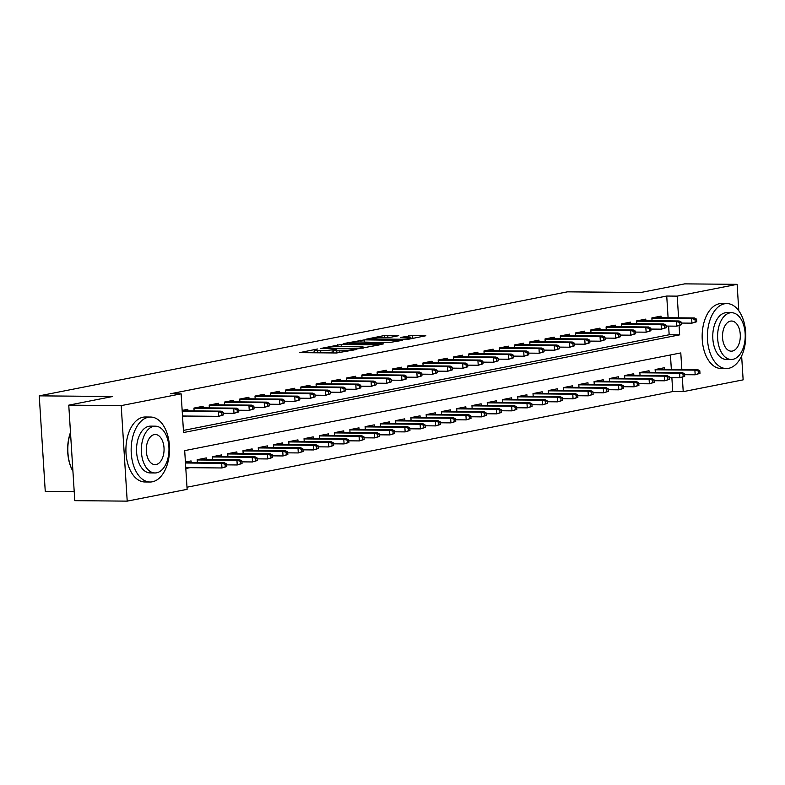 <?xml version="1.0" encoding="UTF-8"?>
<svg xmlns="http://www.w3.org/2000/svg" width="785" height="785" viewBox="0 0 785 785"><rect width="100%" height="100%" fill="white"/><g stroke="black" fill="none" stroke-linecap="round" stroke-linejoin="round"><path stroke-width="1.18" d="M317.434 349.001L299.585 352.642L336.637 352.975L356.115 349.56L351.18 349.943A8.164 0.795 -3.6 0 1 339.797 350.826L336.706 350.807A8.164 0.795 -3.6 0 1 333.35 350.375A8.164 0.795 -3.6 0 1 334.91 349.796L336.579 349.178L332.035 349.776A8.164 0.795 -3.6 0 1 320.653 350.659L317.562 350.63A8.164 0.795 -3.6 0 1 314.206 350.198A8.164 0.795 -3.6 0 1 315.766 349.629L317.434 349.001M398.721 335.686L384.208 335.558L366.036 339.218L407.7 339.405L425.862 335.745L412.262 335.499L400.644 337.442L407.925 337.638A6.82 0.667 -3.6 0 1 410.732 338.001A6.82 0.667 -3.6 0 1 407.022 338.826A6.82 0.667 -3.6 0 1 399.908 339.218L375.515 338.992A6.82 0.667 -3.6 0 1 372.708 338.639A6.82 0.667 -3.6 0 1 376.417 337.805A6.82 0.667 -3.6 0 1 383.531 337.413L391.156 337.177L398.721 335.686M681.831 369.46L680.791 352.926L184.691 450.619L187.124 489.34L127.209 501.134L74.781 500.663L68.766 405.148L112.657 396.503L39.25 395.846L567.408 291.843L640.815 292.501L684.697 283.866L737.125 284.337L738.793 310.791M68.766 405.148L121.204 405.619L181.119 393.825L183.553 432.545L679.653 334.852L679.074 325.687M668.094 317.739L666.73 296.043L170.63 393.727L181.119 393.825M666.73 296.043L677.219 296.131L737.125 284.337M341.161 344.458L320.486 348.53L357.538 348.864L379.263 344.919L341.161 344.458L341.298 346.636M343.222 343.624L364.466 339.866L402.568 340.337L390.959 342.28L372.375 342.427L366.86 343.594L383.561 343.869L381.461 344.281L343.241 343.918M187.929 410.849L187.831 409.289L182.159 410.408M203.197 407.847L203.099 406.277L193.944 408.082L194.121 410.908M218.465 404.844L218.367 403.274L209.202 405.08L209.379 407.906M233.724 401.832L233.626 400.272L224.471 402.077L224.647 404.893M248.992 398.829L248.894 397.269L239.729 399.065L239.916 401.891M264.251 395.826L264.152 394.256L254.997 396.062L255.174 398.888M279.519 392.814L279.421 391.254L270.266 393.059L270.442 395.875M294.787 389.811L294.689 388.251L285.524 390.047L285.701 392.873M310.046 386.809L309.947 385.239L300.792 387.044L300.969 389.87M325.314 383.796L325.216 382.236L316.061 384.042L316.237 386.858M340.582 380.794L340.484 379.233L331.319 381.029L331.496 383.855M355.84 377.791L355.742 376.221L346.587 378.027L346.764 380.853M371.109 374.779L371.011 373.218L361.846 375.024L362.032 377.84M386.377 371.776L386.269 370.216L377.114 372.012L377.291 374.837M401.635 368.773L401.537 367.203L392.382 369.009L392.559 371.835M416.904 365.761L416.806 364.201L407.641 366.006L407.817 368.822M432.162 362.758L432.064 361.198L422.909 362.994L423.086 365.82M447.43 359.756L447.332 358.186L438.177 359.991L438.354 362.817M462.699 356.743L462.6 355.183L453.436 356.989L453.612 359.805M477.957 353.741L477.859 352.18L468.704 353.976L468.88 356.802M493.225 350.738L493.127 349.168L483.972 350.974L484.149 353.799M508.494 347.726L508.395 346.165L499.231 347.971L499.407 350.787M523.752 344.723L523.654 343.163L514.499 344.958L514.675 347.784M539.02 341.72L538.922 340.15L529.757 341.956L529.944 344.782M554.279 338.708L554.181 337.148L545.026 338.953L545.202 341.769M569.547 335.705L569.449 334.145L560.294 335.951L560.47 338.767M584.815 332.703L584.717 331.133L575.552 332.938L575.729 335.764M600.074 329.69L599.976 328.13L590.82 329.935L590.997 332.752M615.342 326.688L615.244 325.127L606.089 326.933L606.265 329.749M630.61 323.685L630.512 322.115L621.347 323.92L621.524 326.746M645.869 320.673L645.77 319.112L636.615 320.918L636.792 323.734M183.415 430.415L669.163 334.763L668.624 326.089M182.562 416.855L186.673 416.05M652.06 320.731L651.874 317.915L661.039 316.11L661.137 317.67M186.987 487.21L672.735 391.558L671.872 377.722M671.342 369.362L670.439 354.967M185.81 468.488L189.921 467.683M191.177 462.483L191.079 460.923L185.407 462.031M197.369 462.542L197.192 459.716L206.347 457.91L206.445 459.48M212.627 459.529L212.45 456.713L221.615 454.908L221.713 456.468M227.895 456.527L227.719 453.701L236.874 451.905L236.972 453.465M243.164 453.524L242.977 450.698L252.142 448.892L252.24 450.462M258.422 450.512L258.245 447.695L267.4 445.89L267.508 447.45M273.69 447.509L273.514 444.683L282.669 442.887L282.767 444.447M288.949 444.506L288.772 441.68L297.937 439.875L298.035 441.445M304.217 441.494L304.04 438.678L313.195 436.872L313.293 438.432M319.485 438.491L319.309 435.665L328.464 433.87L328.562 435.43M334.744 435.489L334.567 432.663L343.732 430.857L343.83 432.427M350.012 432.476L349.835 429.66L358.99 427.854L359.088 429.415M365.28 429.474L365.103 426.647L374.259 424.852L374.357 426.412M380.539 426.471L380.362 423.645L389.527 421.839L389.625 423.409M395.807 423.458L395.63 420.642L404.785 418.837L404.883 420.397M411.075 420.456L410.889 417.63L420.053 415.834L420.152 417.394M426.334 417.453L426.157 414.627L435.312 412.822L435.41 414.392M441.602 414.441L441.425 411.625L450.58 409.819L450.678 411.379M456.86 411.438L456.684 408.622L465.848 406.816L465.947 408.377M472.128 408.435L471.952 405.609L481.107 403.804L481.205 405.374M487.397 405.423L487.22 402.607L496.375 400.801L496.473 402.362M502.655 402.42L502.478 399.604L511.643 397.799L511.741 399.359M517.923 399.418L517.747 396.592L526.902 394.786L527 396.356M533.192 396.405L533.005 393.589L542.17 391.784L542.268 393.344M548.45 393.403L548.273 390.587L557.428 388.781L557.527 390.341M563.718 390.4L563.542 387.574L572.697 385.769L572.795 387.339M578.977 387.388L578.8 384.572L587.965 382.766L588.063 384.336M594.245 384.385L594.068 381.569L603.223 379.763L603.322 381.324M609.513 381.382L609.337 378.556L618.492 376.751L618.59 378.321M624.772 378.38L624.595 375.554L633.76 373.748L633.858 375.318M640.04 375.367L639.863 372.551L649.018 370.746L649.116 372.306M655.308 372.365L655.132 369.539L664.287 367.743L664.385 369.303M39.25 395.846L45.255 491.361L74.212 491.626M127.209 501.134L121.204 405.619M741.639 355.948L743.14 379.852L683.225 391.646L682.322 377.32M672.735 391.558L683.225 391.646M678.583 317.827L677.219 296.131M669.163 334.763L679.653 334.852M328.101 352.897A8.164 0.795 -3.6 0 0 332.192 352.357L332.035 349.776M333.458 352.102L332.192 352.357M314.314 351.935L310.222 352.74M367.743 347.274L363.602 347.235A8.164 0.795 -3.6 0 0 360.246 346.803L338.011 346.607A8.164 0.795 -3.6 0 0 326.629 347.49L324.853 348.138L357.371 348.432L362.042 347.804A8.164 0.795 -3.6 0 0 363.602 347.235L363.651 348.079M369.99 342.495L371.904 342.515M360.335 342.005A6.82 0.667 -3.6 0 0 353.221 342.397A6.82 0.667 -3.6 0 0 349.511 343.222A6.82 0.667 -3.6 0 0 352.318 343.585L364.466 343.388L369.98 342.221L360.335 342.005M414.343 338.099L410.732 338.139M226.767 466.535L226.61 463.955L225.079 464.259L225.246 466.839L226.767 466.535L221.969 467.968L221.674 463.327L224.422 462.777L185.427 462.434M225.079 464.259L221.674 463.327L185.466 462.993M225.246 466.839L221.969 467.968L185.76 467.644M224.422 462.777L226.61 463.955M223.519 414.912L223.362 412.331L221.831 412.625L221.998 415.206L223.519 414.912L218.721 416.335L218.426 411.693L182.218 411.369M221.998 415.206L218.721 416.335L182.512 416.011M221.831 412.625L218.426 411.693L221.174 411.154L182.179 410.8M223.362 412.331L221.174 411.154M72.622 470.696A31.704 18.722 -89.5 0 1 72.475 470.431A31.704 18.722 -89.5 0 1 70.483 432.437M70.503 432.663A32.489 19.183 90.5 0 0 72.76 470.971A32.489 19.183 90.5 0 0 72.926 471.275M148.316 417.257A32.489 19.183 90.5 0 0 131.173 451.326A32.489 19.183 90.5 0 0 150.053 482.01A32.489 19.183 90.5 0 0 152.368 481.794A32.489 19.183 90.5 0 0 169.511 447.735A32.489 19.183 90.5 0 0 150.632 417.041A32.489 19.183 90.5 0 0 148.316 417.257M150.632 417.041L145.392 416.992A32.489 19.183 90.5 0 0 143.066 417.208A32.489 19.183 90.5 0 0 125.934 451.277A32.489 19.183 90.5 0 0 144.803 481.97L150.053 482.01M154.959 472.962L150.131 472.913A23.393 13.816 -89.5 0 1 136.541 450.816A23.393 13.816 -89.5 0 1 148.875 426.294A23.393 13.816 -89.5 0 1 150.553 426.137L155.371 426.176A23.393 13.816 90.5 0 0 153.703 426.334A23.393 13.816 90.5 0 0 141.369 450.865A23.393 13.816 90.5 0 0 154.959 472.962A23.393 13.816 90.5 0 0 156.627 472.805A23.393 13.816 90.5 0 0 168.971 448.274A23.393 13.816 90.5 0 0 155.371 426.176M156.107 464.543A15.072 8.9 90.5 0 0 164.055 448.735A15.072 8.9 90.5 0 0 155.302 434.498A15.072 8.9 90.5 0 0 154.223 434.596A15.072 8.9 90.5 0 0 146.275 450.404A15.072 8.9 90.5 0 0 155.028 464.641A15.072 8.9 90.5 0 0 156.107 464.543M724.555 303.785A32.489 19.183 90.5 0 0 707.413 337.854A32.489 19.183 90.5 0 0 726.292 368.548A32.489 19.183 90.5 0 0 728.608 368.332A32.489 19.183 90.5 0 0 745.75 334.263A32.489 19.183 90.5 0 0 726.871 303.569A32.489 19.183 90.5 0 0 724.555 303.785M726.871 303.569L721.631 303.52A32.489 19.183 90.5 0 0 719.305 303.746A32.489 19.183 90.5 0 0 702.173 337.805A32.489 19.183 90.5 0 0 721.042 368.499L726.292 368.548M731.198 359.491L726.37 359.451A23.393 13.816 -89.5 0 1 712.78 337.354A23.393 13.816 -89.5 0 1 725.124 312.822A23.393 13.816 -89.5 0 1 726.792 312.665L731.62 312.715A23.393 13.816 90.5 0 0 729.942 312.872A23.393 13.816 90.5 0 0 717.608 337.393A23.393 13.816 90.5 0 0 731.198 359.491A23.393 13.816 90.5 0 0 732.866 359.334A23.393 13.816 90.5 0 0 745.21 334.812A23.393 13.816 90.5 0 0 731.62 312.715M732.346 351.072A15.072 8.9 90.5 0 0 740.304 335.264A15.072 8.9 90.5 0 0 731.541 321.026A15.072 8.9 90.5 0 0 730.462 321.124A15.072 8.9 90.5 0 0 722.514 336.932A15.072 8.9 90.5 0 0 731.267 351.18A15.072 8.9 90.5 0 0 732.346 351.072M242.035 463.533L241.868 460.952L240.347 461.256L240.504 463.837L242.035 463.533L237.237 464.965L236.942 460.314L239.69 459.774L198.752 459.411M240.347 461.256L236.942 460.314L197.202 459.961M240.504 463.837L237.237 464.965L226.669 464.867M239.69 459.774L241.868 460.952M257.294 460.53L257.137 457.949L255.606 458.244L255.773 460.824L257.294 460.53L252.495 461.953L252.211 457.312L254.958 456.772L214.02 456.399M255.606 458.244L252.211 457.312L212.47 456.948M255.773 460.824L252.495 461.953L241.927 461.865M254.958 456.772L257.137 457.949M272.562 457.518L272.405 454.937L270.874 455.241L271.041 457.822L272.562 457.518L267.763 458.95L267.469 454.309L270.217 453.759L229.289 453.396M270.874 455.241L267.469 454.309L227.728 453.946M271.041 457.822L267.763 458.95L257.195 458.852M270.217 453.759L272.405 454.937M287.83 454.515L287.663 451.934L286.142 452.238L286.299 454.819L287.83 454.515L283.032 455.948L282.737 451.296L285.485 450.757L244.547 450.394M286.142 452.238L282.737 451.296L242.997 450.943M286.299 454.819L283.032 455.948L272.454 455.849M285.485 450.757L287.663 451.934M238.787 411.899L238.62 409.319L237.099 409.623L237.256 412.203L238.787 411.899L233.989 413.332L233.694 408.681L193.954 408.328M237.256 412.203L233.989 413.332L223.411 413.234M237.099 409.623L233.694 408.681L236.442 408.141L195.504 407.778M238.62 409.319L236.442 408.141M254.046 408.897L253.889 406.316L252.358 406.62L252.525 409.201L254.046 408.897L249.247 410.329L248.963 405.678L209.222 405.325M252.525 409.201L249.247 410.329L238.679 410.231M252.358 406.62L248.963 405.678L251.71 405.138L210.773 404.766M253.889 406.316L251.71 405.138M269.314 405.894L269.157 403.313L267.626 403.608L267.793 406.188L269.314 405.894L264.516 407.317L264.221 402.676L224.481 402.312M267.793 406.188L264.516 407.317L253.947 407.229M267.626 403.608L264.221 402.676L266.969 402.136L226.041 401.763M269.157 403.313L266.969 402.136M284.582 402.882L284.415 400.301L282.894 400.605L283.051 403.186L284.582 402.882L279.784 404.314L279.489 399.663L239.749 399.31M283.051 403.186L279.784 404.314L269.206 404.216M282.894 400.605L279.489 399.663L282.237 399.123L241.299 398.76M284.415 400.301L282.237 399.123M303.088 451.512L302.932 448.932L301.401 449.226L301.568 451.807L303.088 451.512L298.29 452.935L298.006 448.294L300.753 447.754L259.815 447.381M301.401 449.226L298.006 448.294L258.265 447.931M301.568 451.807L298.29 452.935L287.722 452.847M300.753 447.754L302.932 448.932M299.841 399.879L299.684 397.298L298.153 397.602L298.32 400.183L299.841 399.879L295.042 401.312L294.758 396.661L255.017 396.307M298.32 400.183L295.042 401.312L284.474 401.213M298.153 397.602L294.758 396.661L297.505 396.121L256.567 395.758M299.684 397.298L297.505 396.121M318.357 448.51L318.19 445.919L316.669 446.223L316.826 448.804L318.357 448.51L313.558 449.933L313.264 445.291L316.012 444.742L275.074 444.379M316.669 446.223L313.264 445.291L273.523 444.928M316.826 448.804L313.558 449.933L302.99 449.834M316.012 444.742L318.19 445.919M333.625 445.497L333.458 442.917L331.937 443.221L332.094 445.801L333.625 445.497L328.827 446.93L328.532 442.279L331.28 441.739L290.342 441.376M331.937 443.221L328.532 442.279L288.792 441.926M332.094 445.801L328.827 446.93L318.249 446.832M331.28 441.739L333.458 442.917M348.883 442.495L348.726 439.914L347.196 440.208L347.363 442.789L348.883 442.495L344.085 443.917L343.791 439.276L346.538 438.736L305.61 438.364M347.196 440.208L343.791 439.276L304.06 438.923M347.363 442.789L344.085 443.917L333.517 443.829M346.538 438.736L348.726 439.914M364.152 439.492L363.985 436.902L362.464 437.206L362.621 439.786L364.152 439.492L359.353 440.915L359.059 436.274L361.807 435.724L320.869 435.361M362.464 437.206L359.059 436.274L319.318 435.911M362.621 439.786L359.353 440.915L348.785 440.817M361.807 435.724L363.985 436.902M379.42 436.48L379.253 433.899L377.722 434.203L377.889 436.784L379.42 436.48L374.622 437.912L374.327 433.261L377.075 432.721L336.137 432.358M377.722 434.203L374.327 433.261L334.587 432.908M377.889 436.784L374.622 437.912L364.044 437.814M377.075 432.721L379.253 433.899M315.109 396.876L314.942 394.296L313.421 394.59L313.578 397.171L315.109 396.876L310.31 398.299L310.016 393.658L270.275 393.295M313.578 397.171L310.31 398.299L299.742 398.211M313.421 394.59L310.016 393.658L312.764 393.118L271.826 392.745M314.942 394.296L312.764 393.118M330.377 393.864L330.21 391.283L328.679 391.587L328.846 394.168L330.377 393.864L325.579 395.297L325.284 390.655L285.544 390.292M328.846 394.168L325.579 395.297L315.001 395.198M328.679 391.587L325.284 390.655L328.032 390.106L287.094 389.743M330.21 391.283L328.032 390.106M345.635 390.861L345.478 388.281L343.948 388.585L344.115 391.165L345.635 390.861L340.837 392.294L340.543 387.643L300.812 387.29M344.115 391.165L340.837 392.294L330.269 392.196M343.948 388.585L340.543 387.643L343.29 387.103L302.362 386.74M345.478 388.281L343.29 387.103M360.904 387.859L360.737 385.278L359.216 385.572L359.373 388.153L360.904 387.859L356.105 389.281L355.811 384.64L316.07 384.277M359.373 388.153L356.105 389.281L345.537 389.193M359.216 385.572L355.811 384.64L358.559 384.1L317.621 383.728M360.737 385.278L358.559 384.1M376.172 384.846L376.005 382.266L374.474 382.57L374.641 385.15L376.172 384.846L371.364 386.279L371.079 381.638L331.339 381.274M374.641 385.15L371.364 386.279L360.796 386.181M374.474 382.57L371.079 381.638L373.827 381.088L332.889 380.725M376.005 382.266L373.827 381.088M394.678 433.477L394.521 430.896L392.991 431.191L393.157 433.781L394.678 433.477L389.88 434.91L389.586 430.259L392.333 429.719L351.405 429.346M392.991 431.191L389.586 430.259L349.845 429.905M393.157 433.781L389.88 434.91L379.312 434.811M392.333 429.719L394.521 430.896M391.43 381.844L391.273 379.263L389.743 379.567L389.909 382.148L391.43 381.844L386.632 383.276L386.338 378.625L346.597 378.272M389.909 382.148L386.632 383.276L376.064 383.178M389.743 379.567L386.338 378.625L389.085 378.085L348.157 377.722M391.273 379.263L389.085 378.085M409.947 430.474L409.78 427.884L408.259 428.188L408.416 430.769L409.947 430.474L405.148 431.897L404.854 427.256L407.601 426.706L366.664 426.343M408.259 428.188L404.854 427.256L365.113 426.893M408.416 430.769L405.148 431.897L394.57 431.809M407.601 426.706L409.78 427.884M406.699 378.841L406.532 376.26L405.011 376.555L405.168 379.135L406.699 378.841L401.9 380.264L401.606 375.623L361.865 375.259M405.168 379.135L401.9 380.264L391.322 380.175M405.011 376.555L401.606 375.623L404.353 375.083L363.416 374.71M406.532 376.26L404.353 375.083M425.205 427.462L425.048 424.881L423.517 425.185L423.684 427.766L425.205 427.462L420.407 428.895L420.122 424.243L422.87 423.704L381.932 423.341M423.517 425.185L420.122 424.243L380.382 423.89M423.684 427.766L420.407 428.895L409.839 428.796M422.87 423.704L425.048 424.881M421.957 375.838L421.8 373.248L420.269 373.552L420.436 376.133L421.957 375.838L417.159 377.261L416.874 372.62L377.134 372.257M420.436 376.133L417.159 377.261L406.591 377.163M420.269 373.552L416.874 372.62L419.622 372.07L378.684 371.707M421.8 373.248L419.622 372.07M440.473 424.459L440.316 421.879L438.786 422.173L438.952 424.763L440.473 424.459L435.675 425.892L435.381 421.241L438.128 420.701L397.2 420.328M438.786 422.173L435.381 421.241L395.64 420.888M438.952 424.763L435.675 425.892L425.107 425.794M438.128 420.701L440.316 421.879M437.225 372.826L437.059 370.245L435.538 370.549L435.695 373.13L437.225 372.826L432.427 374.259L432.133 369.607L392.392 369.254M435.695 373.13L432.427 374.259L421.859 374.16M435.538 370.549L432.133 369.607L434.88 369.068L393.942 368.705M437.059 370.245L434.88 369.068M455.742 421.457L455.575 418.876L454.054 419.17L454.211 421.751L455.742 421.457L450.943 422.879L450.649 418.238L453.396 417.698L412.459 417.326M454.054 419.17L450.649 418.238L410.908 417.875M454.211 421.751L450.943 422.879L440.365 422.791M453.396 417.698L455.575 418.876M452.494 369.823L452.327 367.243L450.806 367.537L450.963 370.118L452.494 369.823L447.695 371.246L447.401 366.605L407.66 366.252M450.963 370.118L447.695 371.246L437.117 371.158M450.806 367.537L447.401 366.605L450.148 366.065L409.211 365.692M452.327 367.243L450.148 366.065M471 418.444L470.843 415.864L469.312 416.168L469.479 418.748L471 418.444L466.202 419.877L465.917 415.226L468.665 414.686L427.727 414.323M469.312 416.168L465.917 415.226L426.176 414.873M469.479 418.748L466.202 419.877L455.634 419.779M468.665 414.686L470.843 415.864M467.752 366.821L467.595 364.23L466.064 364.534L466.231 367.115L467.752 366.821L462.954 368.243L462.659 363.602L422.929 363.239M466.231 367.115L462.954 368.243L452.386 368.145M466.064 364.534L462.659 363.602L465.407 363.053L424.479 362.69M467.595 364.23L465.407 363.053M486.268 415.442L486.101 412.861L484.58 413.155L484.737 415.746L486.268 415.442L481.47 416.874L481.176 412.223L483.923 411.683L442.985 411.311M484.58 413.155L481.176 412.223L441.435 411.87M484.737 415.746L481.47 416.874L470.902 416.776M483.923 411.683L486.101 412.861M501.536 412.439L501.37 409.858L499.839 410.153L500.006 412.733L501.536 412.439L496.738 413.862L496.444 409.221L499.191 408.681L458.254 408.308M499.839 410.153L496.444 409.221L456.703 408.857M500.006 412.733L496.738 413.862L486.16 413.774M499.191 408.681L501.37 409.858M516.795 409.427L516.638 406.846L515.107 407.15L515.274 409.731L516.795 409.427L511.997 410.859L511.702 406.208L514.45 405.668L473.522 405.305M515.107 407.15L511.702 406.208L471.962 405.855M515.274 409.731L511.997 410.859L501.429 410.761M514.45 405.668L516.638 406.846M532.063 406.424L531.896 403.843L530.375 404.147L530.532 406.728L532.063 406.424L527.265 407.857L526.97 403.205L529.718 402.666L488.78 402.293M530.375 404.147L526.97 403.205L487.23 402.852M530.532 406.728L527.265 407.857L516.697 407.758M529.718 402.666L531.896 403.843M547.322 403.421L547.165 400.841L545.634 401.135L545.801 403.716L547.322 403.421L542.523 404.844L542.239 400.203L544.986 399.663L504.048 399.29M545.634 401.135L542.239 400.203L502.498 399.84M545.801 403.716L542.523 404.844L531.955 404.756M544.986 399.663L547.165 400.841M562.59 400.409L562.433 397.828L560.902 398.132L561.069 400.713L562.59 400.409L557.792 401.841L557.497 397.19L560.245 396.651L519.317 396.288M560.902 398.132L557.497 397.19L517.757 396.837M561.069 400.713L557.792 401.841L547.223 401.743M560.245 396.651L562.433 397.828M577.858 397.406L577.691 394.826L576.17 395.13L576.327 397.71L577.858 397.406L573.06 398.839L572.765 394.188L575.513 393.648L534.575 393.275M576.17 395.13L572.765 394.188L533.025 393.834M576.327 397.71L573.06 398.839L562.482 398.741M575.513 393.648L577.691 394.826M593.117 394.404L592.96 391.823L591.429 392.117L591.596 394.698L593.117 394.404L588.318 395.826L588.034 391.185L590.781 390.645L549.843 390.273M591.429 392.117L588.034 391.185L548.293 390.822M591.596 394.698L588.318 395.826L577.75 395.738M590.781 390.645L592.96 391.823M608.385 391.391L608.218 388.81L606.697 389.115L606.854 391.695L608.385 391.391L603.587 392.824L603.292 388.173L606.04 387.633L565.102 387.27M606.697 389.115L603.292 388.173L563.552 387.819M606.854 391.695L603.587 392.824L593.018 392.726M606.04 387.633L608.218 388.81M623.653 388.389L623.486 385.808L621.965 386.112L622.122 388.693L623.653 388.389L618.855 389.821L618.56 385.17L621.308 384.63L580.37 384.257M621.965 386.112L618.56 385.17L578.82 384.817M622.122 388.693L618.855 389.821L608.277 389.723M621.308 384.63L623.486 385.808M638.911 385.386L638.755 382.805L637.224 383.1L637.391 385.68L638.911 385.386L634.113 386.809L633.819 382.167L636.566 381.628L595.638 381.255M637.224 383.1L633.819 382.167L594.088 381.804M637.391 385.68L634.113 386.809L623.545 386.72M636.566 381.628L638.755 382.805M654.18 382.373L654.013 379.793L652.492 380.097L652.649 382.678L654.18 382.373L649.381 383.806L649.087 379.155L651.835 378.615L610.897 378.252M652.492 380.097L649.087 379.155L609.346 378.802M652.649 382.678L649.381 383.806L638.813 383.708M651.835 378.615L654.013 379.793M669.448 379.371L669.281 376.79L667.75 377.094L667.917 379.675L669.448 379.371L664.65 380.803L664.355 376.152L667.103 375.613L626.165 375.24M667.75 377.094L664.355 376.152L624.615 375.799M667.917 379.675L664.65 380.803L654.072 380.705M667.103 375.613L669.281 376.79M684.706 376.368L684.549 373.788L683.019 374.082L683.185 376.663L684.706 376.368L679.908 377.791L679.614 373.15L682.361 372.61L641.433 372.237M683.019 374.082L679.614 373.15L639.873 372.787M683.185 376.663L679.908 377.791L669.34 377.703M682.361 372.61L684.549 373.788M699.975 373.356L699.808 370.775L698.287 371.079L698.444 373.66L699.975 373.356L695.176 374.788L694.882 370.137L697.63 369.598L656.692 369.235M698.287 371.079L694.882 370.137L655.141 369.784M698.444 373.66L695.176 374.788L684.598 374.69M697.63 369.598L699.808 370.775M483.02 363.808L482.853 361.228L481.333 361.532L481.49 364.112L483.02 363.808L478.222 365.241L477.928 360.59L438.187 360.236M481.49 364.112L478.222 365.241L467.654 365.143M481.333 361.532L477.928 360.59L480.675 360.05L439.737 359.687M482.853 361.228L480.675 360.05M498.289 360.806L498.122 358.225L496.591 358.519L496.758 361.11L498.289 360.806L493.49 362.238L493.196 357.587L453.455 357.234M496.758 361.11L493.49 362.238L482.912 362.14M496.591 358.519L493.196 357.587L495.943 357.047L455.006 356.675M498.122 358.225L495.943 357.047M513.547 357.803L513.39 355.212L511.859 355.517L512.026 358.097L513.547 357.803L508.749 359.226L508.454 354.584L468.714 354.221M512.026 358.097L508.749 359.226L498.181 359.137M511.859 355.517L508.454 354.584L511.202 354.035L470.274 353.672M513.39 355.212L511.202 354.035M528.815 354.791L528.648 352.21L527.128 352.514L527.284 355.095L528.815 354.791L524.017 356.223L523.723 351.572L483.982 351.219M527.284 355.095L524.017 356.223L513.439 356.125M527.128 352.514L523.723 351.572L526.47 351.032L485.532 350.669M528.648 352.21L526.47 351.032M544.074 351.788L543.917 349.207L542.386 349.502L542.553 352.092L544.074 351.788L539.275 353.221L538.991 348.569L499.25 348.216M542.553 352.092L539.275 353.221L528.707 353.122M542.386 349.502L538.991 348.569L541.738 348.03L500.801 347.657M543.917 349.207L541.738 348.03M559.342 348.785L559.185 346.205L557.654 346.499L557.821 349.08L559.342 348.785L554.544 350.208L554.249 345.567L514.509 345.204M557.821 349.08L554.544 350.208L543.976 350.12M557.654 346.499L554.249 345.567L556.997 345.027L516.069 344.654M559.185 346.205L556.997 345.027M574.61 345.773L574.443 343.192L572.922 343.496L573.079 346.077L574.61 345.773L569.812 347.205L569.517 342.554L529.777 342.201M573.079 346.077L569.812 347.205L559.234 347.107M572.922 343.496L569.517 342.554L572.265 342.015L531.327 341.652M574.443 343.192L572.265 342.015M589.869 342.77L589.712 340.19L588.181 340.484L588.348 343.074L589.869 342.77L585.07 344.203L584.786 339.552L545.045 339.198M588.348 343.074L585.07 344.203L574.502 344.105M588.181 340.484L584.786 339.552L587.533 339.012L546.595 338.639M589.712 340.19L587.533 339.012M605.137 339.768L604.97 337.187L603.449 337.481L603.606 340.062L605.137 339.768L600.339 341.19L600.044 336.549L560.304 336.186M603.606 340.062L600.339 341.19L589.77 341.102M603.449 337.481L600.044 336.549L602.792 336.009L561.854 335.637M604.97 337.187L602.792 336.009M620.405 336.755L620.238 334.174L618.708 334.479L618.874 337.059L620.405 336.755L615.607 338.188L615.312 333.537L575.572 333.183M618.874 337.059L615.607 338.188L605.029 338.09M618.708 334.479L615.312 333.537L618.06 332.997L577.122 332.634M620.238 334.174L618.06 332.997M635.664 333.753L635.507 331.172L633.976 331.476L634.143 334.057L635.664 333.753L630.865 335.185L630.571 330.534L590.83 330.181M634.143 334.057L630.865 335.185L620.297 335.087M633.976 331.476L630.571 330.534L633.318 329.994L592.39 329.622M635.507 331.172L633.318 329.994M650.932 330.75L650.765 328.169L649.244 328.464L649.401 331.044L650.932 330.75L646.134 332.173L645.839 327.531L606.098 327.168M649.401 331.044L646.134 332.173L635.565 332.084M649.244 328.464L645.839 327.531L648.587 326.992L607.649 326.619M650.765 328.169L648.587 326.992M666.19 327.738L666.033 325.157L664.503 325.461L664.669 328.042L666.19 327.738L661.392 329.17L661.107 324.519L621.367 324.166M664.669 328.042L661.392 329.17L650.824 329.072M664.503 325.461L661.107 324.519L663.855 323.979L622.917 323.616M666.033 325.157L663.855 323.979M681.458 324.735L681.302 322.154L679.771 322.458L679.938 325.039L681.458 324.735L676.66 326.167L676.366 321.516L636.625 321.163M679.938 325.039L676.66 326.167L666.092 326.069M679.771 322.458L676.366 321.516L679.113 320.977L638.185 320.604M681.302 322.154L679.113 320.977M696.727 321.732L696.56 319.152L695.039 319.446L695.196 322.027L696.727 321.732L691.928 323.155L691.634 318.514L651.893 318.151M695.196 322.027L691.928 323.155L681.351 323.067M695.039 319.446L691.634 318.514L694.382 317.974L653.444 317.601M696.56 319.152L694.382 317.974M314.981 349.806L314.942 349.197M353.27 350.13L353.24 349.541M334.125 349.973L334.086 349.364M317.699 352.808L317.562 350.63M320.78 352.838L320.653 350.659M336.843 352.975L336.706 350.807M339.915 352.75L339.797 350.826M351.209 350.532L351.18 349.943M337.727 346.597L337.609 344.733M359.903 348.746L359.864 348.236M362.071 348.393L362.042 347.804M361.022 342.015L360.904 340.14M364.603 342.044L364.466 339.866M364.515 344.124L364.466 343.388M369.529 342.986L369.49 342.397M408.818 337.658L408.7 335.774M412.419 338.08L412.262 335.499M384.326 337.422L384.208 335.558M387.898 337.452L387.761 335.283M314.373 352.779L314.206 350.198M333.517 352.946L333.35 350.375M324.146 348.56L324.117 348.04M366.899 344.144L366.86 343.594M349.56 343.987L349.511 343.222M370.02 342.888L369.98 342.221M372.757 339.405L372.708 338.639M410.781 338.806L410.732 338.001M72.475 470.431L72.76 470.971"/></g></svg>
